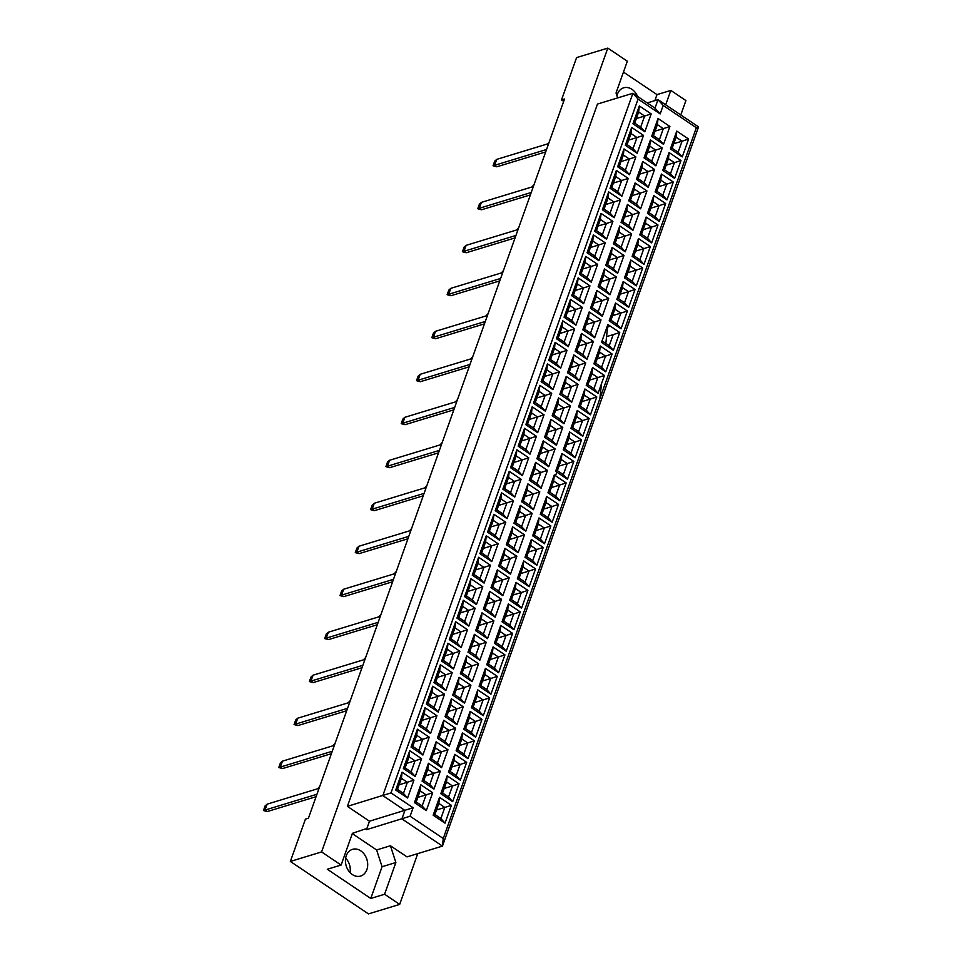 <?xml version="1.0" encoding="UTF-8"?>
<svg xmlns="http://www.w3.org/2000/svg" width="962" height="962" viewBox="0 0 962 962"><rect width="100%" height="100%" fill="white"/><g stroke="black" fill="none" stroke-linecap="round" stroke-linejoin="round"><path stroke-width="1.44" d="M637.529 96.404A13.961 10.847 73.1 0 0 623.665 87.819A13.961 10.847 73.1 0 0 617.412 94.24A13.961 10.847 73.1 0 0 616.967 95.803M617.652 97.92L616.041 92.941L627.332 61.219L607.804 48.1L576.587 57.6L561.519 99.916L563.684 101.359M617.917 97.835A13.961 10.847 73.1 0 0 617.436 97.234M654.869 100.625L656.998 94.613L670.815 90.416L685.918 100.553L680.783 114.959M656.998 94.613L623.46 72.09M665.68 104.822L670.815 90.416M561.519 99.916L564.526 99.002L308.417 818.217L305.423 819.131L290.356 861.447L321.573 851.935L341.101 865.054L327.296 869.251L370.767 898.46L384.584 894.251L395.875 862.517L390.428 845.754L407.01 856.889L442.436 846.103L401.9 818.89L404.918 810.425L382.816 795.586L632.888 93.278L655.002 108.129L658.008 99.663L698.544 126.888L442.436 846.103L443.254 838.491L696.356 127.73L663.191 105.459L660.172 113.913L638.071 99.074L391.005 792.916L413.107 807.755L410.101 816.221L443.254 838.491M384.584 894.251L399.687 904.4L417.761 853.619M290.356 861.447L368.47 913.9L399.687 904.4M607.804 48.1L321.573 851.935M350.072 872.618A13.961 10.847 73.1 0 0 345.647 858.08M346.248 855.771A13.961 10.847 73.1 0 0 348.629 870.863A13.961 10.847 73.1 0 0 360.63 876.057A13.961 10.847 73.1 0 0 366.883 869.624A13.961 10.847 73.1 0 0 364.502 854.545A13.961 10.847 73.1 0 0 352.501 849.35A13.961 10.847 73.1 0 0 346.248 855.771M638.071 99.074L632.888 93.278L597.462 104.064L347.39 806.36L369.492 821.211L366.486 829.677L365.38 828.931L352.405 833.32L341.101 865.054M347.39 806.36L391.005 792.916M647.27 102.934L658.008 99.663L663.191 105.459M366.486 829.677L410.101 816.221M370.767 898.46L382.07 866.726L376.623 849.963L352.296 833.621M376.623 849.963L390.428 845.754M369.492 821.211L413.107 807.755M382.07 866.726L395.875 862.517M397.474 789.381L403.439 793.385L407.383 782.298L401.419 778.294L397.474 789.381L395.719 790.055L402.08 772.197L413.937 780.158L399.098 784.824M401.419 778.294L402.08 772.197M688.624 139.045L682.262 156.902L670.394 148.93L676.755 131.085L688.624 139.045L682.07 141.186L676.094 137.181L672.149 148.256L678.114 152.273L682.07 141.186L673.773 143.711M669.901 126.479L663.539 144.336L651.683 136.363L658.044 118.506L669.901 126.479L663.347 128.619L657.383 124.603L653.426 135.69L659.403 139.694L663.347 128.619L655.05 131.145M651.19 113.913L644.829 131.758L632.96 123.797L639.321 105.94L651.19 113.913L644.636 116.041L638.66 112.037L634.716 123.124L640.68 127.128L644.636 116.041L636.339 118.566M680.964 160.546L674.615 178.391L662.746 170.43L669.107 152.573L680.964 160.546L674.41 162.674L668.446 158.67L664.501 169.757L670.466 173.761L674.41 162.674L666.113 165.199M662.253 147.968L655.892 165.825L644.023 157.852L650.384 140.007L662.253 147.968L655.699 150.108L649.723 146.104L645.779 157.179L651.743 161.195L655.699 150.108L647.402 152.633M643.53 135.401L637.169 153.259L625.312 145.286L631.673 127.429L643.53 135.401L636.976 137.542L631.012 133.526L627.056 144.613L633.032 148.617L636.976 137.542L628.679 140.067M673.316 182.034L666.955 199.892L655.098 191.919L661.447 174.062L673.316 182.034L666.762 184.175L660.786 180.159L656.842 191.246L662.818 195.25L666.762 184.175L658.465 186.7M654.593 169.468L648.244 187.313L636.375 179.353L642.736 161.496L654.593 169.468L648.039 171.597L642.075 167.592L638.131 178.679L644.095 182.684L648.039 171.597L639.742 174.122M635.882 156.89L629.521 174.747L617.652 166.775L624.013 148.93L635.882 156.89L629.328 159.031L623.352 155.026L619.408 166.101L625.372 170.118L629.328 159.031L621.031 161.556M665.656 203.523L659.307 221.38L647.438 213.408L653.799 195.563L665.656 203.523L659.102 205.664L653.138 201.647L649.194 212.734L655.158 216.751L659.102 205.664L650.817 208.189M646.945 190.957L640.584 208.814L628.727 200.842L635.076 182.984L646.945 190.957L640.391 193.097L634.415 189.081L630.471 200.168L636.447 204.172L640.391 193.097L632.094 195.623M628.222 178.391L621.873 196.236L610.004 188.275L616.365 170.418L628.222 178.391L621.668 180.519L615.704 176.515L611.76 187.602L617.724 191.606L621.668 180.519L613.371 183.045M658.008 225.012L651.647 242.869L639.79 234.908L646.139 217.051L658.008 225.012L651.454 227.152L645.49 223.148L641.534 234.235L647.51 238.239L651.454 227.152L643.157 229.677M639.285 212.446L632.936 230.303L621.067 222.33L627.428 204.485L639.285 212.446L632.731 214.586L626.767 210.57L622.823 221.657L628.787 225.673L632.731 214.586L624.446 217.111M620.574 199.88L614.213 217.737L602.356 209.764L608.705 191.907L620.574 199.88L614.021 202.008L608.044 198.004L604.1 209.091L610.076 213.095L614.021 202.008L605.723 204.533M650.36 246.512L643.999 264.358L632.13 256.397L638.491 238.54L650.36 246.512L643.806 248.641L637.83 244.637L633.886 255.724L639.85 259.728L643.806 248.641L635.509 251.166M631.637 233.934L625.276 251.791L613.419 243.831L619.768 225.974L631.637 233.934L625.084 236.075L619.119 232.07L615.163 243.158L621.139 247.162L625.084 236.075L616.786 238.6M612.914 221.368L606.565 239.225L594.696 231.253L601.058 213.408L612.914 221.368L606.361 223.509L600.396 219.492L596.452 230.579L602.416 234.596L606.361 223.509L598.075 226.034M642.7 268.001L636.339 285.858L624.482 277.886L630.844 260.029L642.7 268.001L636.147 270.142L630.182 266.125L626.226 277.212L632.202 281.217L636.147 270.142L627.849 272.667M623.989 255.435L617.628 273.28L605.759 265.32L612.121 247.462L623.989 255.435L617.436 257.563L611.459 253.559L607.515 264.646L613.479 268.651L617.436 257.563L609.138 260.089M605.266 242.857L598.905 260.714L587.048 252.753L593.398 234.896L605.266 242.857L598.713 244.997L592.748 240.993L588.792 252.068L594.769 256.084L598.713 244.997L590.415 247.523M635.052 289.49L628.691 307.347L616.822 299.374L623.184 281.529L635.052 289.49L628.499 291.63L622.522 287.626L618.578 298.701L624.542 302.717L628.499 291.63L620.201 294.156M616.329 276.924L609.98 294.781L598.111 286.808L604.473 268.951L616.329 276.924L609.776 279.064L603.811 275.048L599.867 286.135L605.832 290.139L609.776 279.064L601.478 281.589M597.618 264.358L591.257 282.203L579.389 274.242L585.75 256.385L597.618 264.358L591.065 266.486L585.088 262.482L581.144 273.569L587.109 277.573L591.065 266.486L582.768 269.011M627.392 310.991L621.043 328.836L609.174 320.875L615.536 303.018L627.392 310.991L620.839 313.119L614.874 309.115L610.93 320.202L616.895 324.206L620.839 313.119L612.541 315.644M608.681 298.412L602.32 316.27L590.452 308.297L596.813 290.452L608.681 298.412L602.128 300.553L596.151 296.549L592.207 307.624L598.172 311.64L602.128 300.553L593.831 303.078M589.959 285.846L583.609 303.703L571.741 295.731L578.102 277.874L589.959 285.846L583.405 287.987L577.44 283.97L573.496 295.057L579.461 299.062L583.405 287.987L575.108 290.512M619.744 332.479L613.383 350.336L601.527 342.364L607.876 324.507L619.744 332.479L613.191 334.62L609.247 345.695L603.27 341.69L601.527 342.364M601.022 319.913L594.672 337.758L582.804 329.798L589.165 311.941L601.022 319.913L594.468 322.042L588.503 318.037L584.559 329.124L590.524 333.129L594.468 322.042L586.171 324.567M582.311 307.335L575.949 325.192L564.081 317.219L570.442 299.374L582.311 307.335L575.757 309.475L569.781 305.471L565.836 316.546L571.801 320.562L575.757 309.475L567.46 312.001M612.085 353.968L605.735 371.825L593.867 363.852L600.228 346.007L612.085 353.968L605.531 356.108L599.567 352.092L595.622 363.179L601.587 367.195L605.531 356.108L597.246 358.634M593.374 341.402L587.012 359.259L575.156 351.286L581.505 333.429L593.374 341.402L586.82 343.53L580.844 339.526L576.899 350.613L582.876 354.617L586.82 343.53L578.523 346.067M574.651 328.836L568.302 346.681L556.433 338.72L562.794 320.863L574.651 328.836L568.097 330.964L562.133 326.96L558.188 338.047L564.153 342.051L568.097 330.964L559.8 333.489M604.437 375.457L598.075 393.314L586.219 385.353L592.568 367.496L604.437 375.457L597.883 377.597L591.919 373.593L587.962 384.68L593.939 388.684L597.883 377.597L589.586 380.122M585.714 362.89L579.365 380.748L567.496 372.775L573.857 354.93L585.714 362.89L579.16 365.031L573.196 361.015L569.251 372.102L575.216 376.118L579.16 365.031L570.875 367.556M567.003 350.324L560.642 368.181L548.785 360.209L555.134 342.352L567.003 350.324L560.449 352.453L554.485 348.448L550.529 359.535L556.505 363.54L560.449 352.453L552.152 354.978M596.789 396.957L590.427 414.802L578.559 406.842L584.92 388.985L596.789 396.957L590.235 399.086L584.259 395.081L580.314 406.168L586.279 410.173L590.235 399.086L581.938 401.611M578.066 384.379L571.705 402.236L559.848 394.276L566.197 376.419L578.066 384.379L571.512 386.52L565.548 382.515L561.592 393.59L567.568 397.607L571.512 386.52L563.215 389.045M559.355 371.813L552.994 389.67L541.125 381.698L547.486 363.852L559.355 371.813L552.789 373.953L546.825 369.937L542.881 381.024L548.845 385.04L552.789 373.953L544.504 376.479M589.129 418.446L582.78 436.303L570.911 428.33L577.272 410.473L589.129 418.446L582.575 420.586L576.611 416.57L572.667 427.657L578.631 431.661L582.575 420.586L574.278 423.112M570.418 405.88L564.057 423.725L552.188 415.764L558.549 397.907L570.418 405.88L563.864 408.008L557.888 404.004L553.944 415.091L559.908 419.095L563.864 408.008L555.567 410.533M551.695 393.302L545.334 411.159L533.477 403.198L539.826 385.341L551.695 393.302L545.141 395.442L539.177 391.438L535.221 402.513L541.197 406.529L545.141 395.442L536.844 397.967M581.481 439.935L575.12 457.792L563.251 449.819L569.612 431.974L581.481 439.935L574.927 442.075L568.951 438.071L565.007 449.146L570.971 453.162L574.927 442.075L566.63 444.6M562.758 427.368L556.409 445.226L544.54 437.253L550.901 419.396L562.758 427.368L556.204 429.509L550.24 425.493L546.296 436.58L552.26 440.584L556.204 429.509L547.907 432.034M544.047 414.802L537.686 432.647L525.817 424.687L532.178 406.83L544.047 414.802L537.493 416.931L531.517 412.926L527.573 424.014L533.537 428.018L537.493 416.931L529.196 419.456M573.821 461.435L567.472 479.28L555.603 471.32L561.964 453.463L573.821 461.435L567.267 463.564L561.303 459.559L557.359 470.646L563.323 474.651L567.267 463.564L558.97 466.089M555.11 448.857L548.749 466.714L536.88 458.742L543.241 440.897L555.11 448.857L548.556 450.998L542.58 446.993L538.636 458.068L544.612 462.085L548.556 450.998L540.259 453.523M536.387 436.291L530.038 454.148L518.169 446.176L524.53 428.318L536.387 436.291L529.834 438.431L523.869 434.415L519.925 445.502L525.889 449.507L529.834 438.431L521.536 440.957M566.173 482.924L559.812 500.781L547.955 492.809L554.304 474.951L566.173 482.924L559.619 485.064L553.643 481.048L549.699 492.135L555.675 496.139L559.619 485.064L551.322 487.59M547.45 470.358L541.101 488.203L529.232 480.242L535.593 462.385L547.45 470.358L540.897 472.486L534.932 468.482L530.988 479.569L536.952 483.573L540.897 472.486L532.599 475.012M528.739 457.78L522.378 475.637L510.521 467.664L516.871 449.819L528.739 457.78L522.186 459.92L516.209 455.916L512.265 466.991L518.241 471.007L522.186 459.92L513.888 462.445M558.525 504.413L552.164 522.27L540.295 514.297L546.656 496.452L558.525 504.413L551.96 506.553L545.995 502.537L542.051 513.624L548.015 517.64L551.96 506.553L543.674 509.078M539.802 491.847L533.441 509.704L521.584 501.731L527.934 483.874L539.802 491.847L533.249 493.975L527.284 489.971L523.328 501.058L529.304 505.062L533.249 493.975L524.951 496.512M521.079 479.28L514.73 497.126L502.861 489.165L509.223 471.308L521.079 479.28L514.526 481.409L508.561 477.405L504.617 488.492L510.582 492.496L514.526 481.409L506.228 483.934M550.865 525.901L544.504 543.758L532.647 535.798L538.997 517.941L550.865 525.901L544.312 528.042L538.347 524.037L534.391 535.125L540.367 539.129L544.312 528.042L536.014 530.567M532.154 513.335L525.793 531.192L513.924 523.22L520.286 505.375L532.154 513.335L525.589 515.476L519.624 511.459L515.68 522.546L521.644 526.563L525.589 515.476L517.303 518.001M513.431 500.769L507.07 518.626L495.214 510.654L501.563 492.797L513.431 500.769L506.878 502.898L500.913 498.893L496.957 509.98L502.934 513.985L506.878 502.898L498.581 505.423M543.217 547.402L536.856 565.247L524.987 557.287L531.349 539.429L543.217 547.402L536.664 549.53L530.687 545.526L526.743 556.613L532.707 560.618L536.664 549.53L528.366 552.056M524.494 534.824L518.133 552.681L506.277 544.72L512.626 526.863L524.494 534.824L517.941 536.964L511.976 532.96L508.02 544.035L513.997 548.051L517.941 536.964L509.644 539.49M505.784 522.258L499.422 540.115L487.554 532.142L493.915 514.285L505.784 522.258L499.218 524.398L493.253 520.382L489.309 531.469L495.274 535.485L499.218 524.398L490.933 526.923M535.557 568.891L529.208 586.748L517.34 578.775L523.701 560.918L535.557 568.891L529.004 571.031L523.039 567.015L519.095 578.102L525.06 582.106L529.004 571.031L520.707 573.556M516.847 556.325L510.485 574.17L498.617 566.209L504.978 548.352L516.847 556.325L510.293 558.453L504.316 554.449L500.372 565.536L506.337 569.54L510.293 558.453L501.996 560.978M498.124 543.746L491.762 561.604L479.906 553.631L486.267 535.786L498.124 543.746L491.57 545.887L485.606 541.883L481.649 552.958L487.626 556.974L491.57 545.887L483.273 548.412M527.91 590.379L521.548 608.237L509.692 600.264L516.041 582.419L527.91 590.379L521.356 592.52L515.379 588.516L511.435 599.591L517.412 603.607L521.356 592.52L513.059 595.045M509.187 577.813L502.837 595.67L490.969 587.698L497.33 569.841L509.187 577.813L502.633 579.954L496.669 575.937L492.724 587.024L498.689 591.029L502.633 579.954L494.336 582.479M490.476 565.247L484.114 583.092L472.246 575.132L478.607 557.275L490.476 565.247L483.922 567.376L477.946 563.371L474.001 574.458L479.966 578.463L483.922 567.376L475.625 569.901M520.25 611.88L513.9 629.725L502.032 621.765L508.393 603.908L520.25 611.88L513.696 614.009L507.732 610.004L503.787 621.091L509.752 625.096L513.696 614.009L505.399 616.534M501.539 599.302L495.177 617.159L483.321 609.187L489.67 591.341L501.539 599.302L494.985 601.442L489.009 597.438L485.064 608.513L491.041 612.529L494.985 601.442L486.688 603.968M482.816 586.736L476.467 604.593L464.598 596.62L470.959 578.763L482.816 586.736L476.262 588.876L470.298 584.86L466.354 595.947L472.318 599.951L476.262 588.876L467.965 591.402M512.602 633.369L506.24 651.226L494.384 643.253L500.733 625.396L512.602 633.369L506.048 635.497L500.084 631.493L496.127 642.58L502.104 646.584L506.048 635.497L497.751 638.034M493.879 620.803L487.53 638.648L475.661 630.687L482.022 612.83L493.879 620.803L487.325 622.931L481.361 618.927L477.417 630.014L483.381 634.018L487.325 622.931L479.028 625.456M475.168 608.224L468.807 626.082L456.95 618.109L463.299 600.264L475.168 608.224L468.614 610.365L462.638 606.361L458.694 617.436L464.67 621.452L468.614 610.365L460.317 612.89M504.954 654.857L498.593 672.715L486.724 664.742L493.085 646.897L504.954 654.857L498.388 656.998L492.424 652.982L488.48 664.069L494.444 668.085L498.388 656.998L490.103 659.523M486.231 642.291L479.87 660.148L468.013 652.176L474.362 634.319L486.231 642.291L479.677 644.42L473.713 640.415L469.757 651.502L475.733 655.507L479.677 644.42L471.38 646.945M467.508 629.713L461.159 647.57L449.29 639.61L455.651 621.753L467.508 629.713L460.954 631.854L454.99 627.849L451.046 638.936L457.01 642.941L460.954 631.854L452.669 634.379M497.294 676.346L490.933 694.203L479.076 686.243L485.425 668.386L497.294 676.346L490.74 678.487L484.776 674.482L480.82 685.569L486.796 689.574L490.74 678.487L482.443 681.012M478.583 663.78L472.222 681.637L460.353 673.665L466.714 655.819L478.583 663.78L472.029 665.92L466.053 661.904L462.109 672.991L468.073 677.007L472.029 665.92L463.732 668.446M459.86 651.214L453.499 669.059L441.642 661.098L447.991 643.241L459.86 651.214L453.306 653.342L447.342 649.338L443.386 660.425L449.362 664.429L453.306 653.342L445.009 655.868M489.646 697.847L483.285 715.692L471.416 707.731L477.777 689.874L489.646 697.847L483.092 699.975L477.116 695.971L473.172 707.058L479.136 711.062L483.092 699.975L474.795 702.5M470.923 685.269L464.562 703.126L452.705 695.165L459.066 677.308L470.923 685.269L464.369 687.409L458.405 683.405L454.449 694.48L460.425 698.496L464.369 687.409L456.072 689.934M452.212 672.703L445.851 690.56L433.982 682.587L440.343 664.73L452.212 672.703L445.659 674.843L439.682 670.827L435.738 681.914L441.702 685.918L445.659 674.843L437.361 677.368M481.986 719.336L475.637 737.193L463.768 729.22L470.129 711.363L481.986 719.336L475.432 721.476L469.468 717.46L465.524 728.547L471.488 732.551L475.432 721.476L467.135 724.001M463.275 706.769L456.914 724.614L445.045 716.654L451.406 698.797L463.275 706.769L456.722 708.898L450.745 704.893L446.801 715.981L452.765 719.985L456.722 708.898L448.424 711.423M444.552 694.191L438.191 712.048L426.334 704.076L432.696 686.231L444.552 694.191L437.999 696.332L432.034 692.327L428.078 703.402L434.054 707.419L437.999 696.332L429.701 698.857M474.338 740.824L467.977 758.681L456.12 750.709L462.469 732.864L474.338 740.824L467.785 742.965L461.808 738.96L457.864 750.035L463.84 754.052L467.785 742.965L459.487 745.49M455.615 728.258L449.266 746.115L437.397 738.143L443.759 720.285L455.615 728.258L449.062 730.398L443.097 726.382L439.153 737.469L445.117 741.474L449.062 730.398L440.764 732.924M436.904 715.692L430.543 733.537L418.674 725.576L425.036 707.719L436.904 715.692L430.351 717.82L424.374 713.816L420.43 724.903L426.394 728.907L430.351 717.82L422.053 720.346M466.678 762.325L460.329 780.17L448.46 772.209L454.822 754.352L466.678 762.325L460.125 764.453L454.16 760.449L450.216 771.536L456.18 775.54L460.125 764.453L451.839 766.979M447.967 749.747L441.606 767.604L429.749 759.631L436.099 741.786L447.967 749.747L441.414 751.887L435.437 747.883L431.493 758.958L437.469 762.974L441.414 751.887L433.116 754.412M429.244 737.181L422.895 755.038L411.027 747.065L417.388 729.208L429.244 737.181L422.691 739.321L416.726 735.305L412.782 746.392L418.747 750.396L422.691 739.321L414.394 741.846M459.03 783.814L452.669 801.671L440.812 793.698L447.162 775.841L459.03 783.814L452.477 785.942L446.512 781.938L442.556 793.025L448.532 797.029L452.477 785.942L444.179 788.479M440.307 771.247L433.958 789.093L422.09 781.132L428.451 763.275L440.307 771.247L433.754 773.376L427.789 769.372L423.845 780.459L429.81 784.463L433.754 773.376L425.469 775.901M421.596 758.669L415.235 776.526L403.379 768.554L409.728 750.709L421.596 758.669L415.043 760.81L409.066 756.793L405.122 767.88L411.099 771.897L415.043 760.81L406.746 763.335M451.382 805.302L445.021 823.159L433.153 815.187L439.514 797.342L451.382 805.302L444.829 807.443L438.852 803.426L434.908 814.513L440.873 818.53L444.829 807.443L436.532 809.968M432.659 792.736L426.298 810.593L414.442 802.621L420.791 784.764L432.659 792.736L426.106 794.865L420.141 790.86L416.185 801.947L422.162 805.952L426.106 794.865L417.809 797.39M413.937 780.158L407.587 798.015L395.719 790.055M407.587 798.015L403.439 793.385M606.565 336.628L613.191 334.62M607.611 327.032L610.377 326.19M420.141 790.86L420.791 784.764M416.185 801.947L414.442 802.621M426.298 810.593L422.162 805.952M438.852 803.426L439.514 797.342M434.908 814.513L433.153 815.187M445.021 823.159L440.873 818.53M409.066 756.793L409.728 750.709M405.122 767.88L403.379 768.554M415.235 776.526L411.099 771.897M427.789 769.372L428.451 763.275M423.845 780.459L422.09 781.132M433.958 789.093L429.81 784.463M446.512 781.938L447.162 775.841M442.556 793.025L440.812 793.698M452.669 801.671L448.532 797.029M416.726 735.305L417.388 729.208M412.782 746.392L411.027 747.065M422.895 755.038L418.747 750.396M435.437 747.883L436.099 741.786M431.493 758.958L429.749 759.631M441.606 767.604L437.469 762.974M454.16 760.449L454.822 754.352M450.216 771.536L448.46 772.209M460.329 780.17L456.18 775.54M424.374 713.816L425.036 707.719M420.43 724.903L418.674 725.576M430.543 733.537L426.394 728.907M443.097 726.382L443.759 720.285M439.153 737.469L437.397 738.143M449.266 746.115L445.117 741.474M461.808 738.96L462.469 732.864M457.864 750.035L456.12 750.709M467.977 758.681L463.84 754.052M432.034 692.327L432.696 686.231M428.078 703.402L426.334 704.076M438.191 712.048L434.054 707.419M450.745 704.893L451.406 698.797M446.801 715.981L445.045 716.654M456.914 724.614L452.765 719.985M469.468 717.46L470.129 711.363M465.524 728.547L463.768 729.22M475.637 737.193L471.488 732.551M439.682 670.827L440.343 664.73M435.738 681.914L433.982 682.587M445.851 690.56L441.702 685.918M458.405 683.405L459.066 677.308M454.449 694.48L452.705 695.165M464.562 703.126L460.425 698.496M477.116 695.971L477.777 689.874M473.172 707.058L471.416 707.731M483.285 715.692L479.136 711.062M447.342 649.338L447.991 643.241M443.386 660.425L441.642 661.098M453.499 669.059L449.362 664.429M466.053 661.904L466.714 655.819M462.109 672.991L460.353 673.665M472.222 681.637L468.073 677.007M484.776 674.482L485.425 668.386M480.82 685.569L479.076 686.243M490.933 694.203L486.796 689.574M454.99 627.849L455.651 621.753M451.046 638.936L449.29 639.61M461.159 647.57L457.01 642.941M473.713 640.415L474.362 634.319M469.757 651.502L468.013 652.176M479.87 660.148L475.733 655.507M492.424 652.982L493.085 646.897M488.48 664.069L486.724 664.742M498.593 672.715L494.444 668.085M462.638 606.361L463.299 600.264M458.694 617.436L456.95 618.109M468.807 626.082L464.67 621.452M481.361 618.927L482.022 612.83M477.417 630.014L475.661 630.687M487.53 638.648L483.381 634.018M500.084 631.493L500.733 625.396M496.127 642.58L494.384 643.253M506.24 651.226L502.104 646.584M470.298 584.86L470.959 578.763M466.354 595.947L464.598 596.62M476.467 604.593L472.318 599.951M489.009 597.438L489.67 591.341M485.064 608.513L483.321 609.187M495.177 617.159L491.041 612.529M507.732 610.004L508.393 603.908M503.787 621.091L502.032 621.765M513.9 629.725L509.752 625.096M477.946 563.371L478.607 557.275M474.001 574.458L472.246 575.132M484.114 583.092L479.966 578.463M496.669 575.937L497.33 569.841M492.724 587.024L490.969 587.698M502.837 595.67L498.689 591.029M515.379 588.516L516.041 582.419M511.435 599.591L509.692 600.264M521.548 608.237L517.412 603.607M485.606 541.883L486.267 535.786M481.649 552.958L479.906 553.631M491.762 561.604L487.626 556.974M504.316 554.449L504.978 548.352M500.372 565.536L498.617 566.209M510.485 574.17L506.337 569.54M523.039 567.015L523.701 560.918M519.095 578.102L517.34 578.775M529.208 586.748L525.06 582.106M493.253 520.382L493.915 514.285M489.309 531.469L487.554 532.142M499.422 540.115L495.274 535.485M511.976 532.96L512.626 526.863M508.02 544.035L506.277 544.72M518.133 552.681L513.997 548.051M530.687 545.526L531.349 539.429M526.743 556.613L524.987 557.287M536.856 565.247L532.707 560.618M500.913 498.893L501.563 492.797M496.957 509.98L495.214 510.654M507.07 518.626L502.934 513.985M519.624 511.459L520.286 505.375M515.68 522.546L513.924 523.22M525.793 531.192L521.644 526.563M538.347 524.037L538.997 517.941M534.391 535.125L532.647 535.798M544.504 543.758L540.367 539.129M508.561 477.405L509.223 471.308M504.617 488.492L502.861 489.165M514.73 497.126L510.582 492.496M527.284 489.971L527.934 483.874M523.328 501.058L521.584 501.731M533.441 509.704L529.304 505.062M545.995 502.537L546.656 496.452M542.051 513.624L540.295 514.297M552.164 522.27L548.015 517.64M516.209 455.916L516.871 449.819M512.265 466.991L510.521 467.664M522.378 475.637L518.241 471.007M534.932 468.482L535.593 462.385M530.988 479.569L529.232 480.242M541.101 488.203L536.952 483.573M553.643 481.048L554.304 474.951M549.699 492.135L547.955 492.809M559.812 500.781L555.675 496.139M523.869 434.415L524.53 428.318M519.925 445.502L518.169 446.176M530.038 454.148L525.889 449.507M542.58 446.993L543.241 440.897M538.636 458.068L536.88 458.742M548.749 466.714L544.612 462.085M555.603 471.32L557.359 470.646L561.303 459.559L561.964 453.463M567.472 479.28L563.323 474.651M531.517 412.926L532.178 406.83M527.573 424.014L525.817 424.687M537.686 432.647L533.537 428.018M550.24 425.493L550.901 419.396M546.296 436.58L544.54 437.253M556.409 445.226L552.26 440.584M563.251 449.819L565.007 449.146L568.951 438.071L569.612 431.974M575.12 457.792L570.971 453.162M539.177 391.438L539.826 385.341M535.221 402.513L533.477 403.198M545.334 411.159L541.197 406.529M557.888 404.004L558.549 397.907M553.944 415.091L552.188 415.764M564.057 423.725L559.908 419.095M570.911 428.33L572.667 427.657L576.611 416.57L577.272 410.473M582.78 436.303L578.631 431.661M546.825 369.937L547.486 363.852M542.881 381.024L541.125 381.698M552.994 389.67L548.845 385.04M565.548 382.515L566.197 376.419M561.592 393.59L559.848 394.276M571.705 402.236L567.568 397.607M578.559 406.842L580.314 406.168L584.259 395.081L584.92 388.985M590.427 414.802L586.279 410.173M554.485 348.448L555.134 342.352M550.529 359.535L548.785 360.209M560.642 368.181L556.505 363.54M573.196 361.015L573.857 354.93M569.251 372.102L567.496 372.775M579.365 380.748L575.216 376.118M586.219 385.353L587.962 384.68L591.919 373.593L592.568 367.496M598.075 393.314L593.939 388.684M562.133 326.96L562.794 320.863M558.188 338.047L556.433 338.72M568.302 346.681L564.153 342.051M580.844 339.526L581.505 333.429M576.899 350.613L575.156 351.286M587.012 359.259L582.876 354.617M593.867 363.852L595.622 363.179L599.567 352.092L600.228 346.007M605.735 371.825L601.587 367.195M569.781 305.471L570.442 299.374M565.836 316.546L564.081 317.219M575.949 325.192L571.801 320.562M588.503 318.037L589.165 311.941M584.559 329.124L582.804 329.798M594.672 337.758L590.524 333.129M599.855 398.713L601.466 383.802M605.832 343.41L607.876 324.507M555.531 475.769L556.818 472.138M613.383 350.336L609.247 345.695M577.44 283.97L578.102 277.874M573.496 295.057L571.741 295.731M583.609 303.703L579.461 299.062M596.151 296.549L596.813 290.452M592.207 307.624L590.452 308.297M602.32 316.27L598.172 311.64M614.874 309.115L615.536 303.018M610.93 320.202L609.174 320.875M621.043 328.836L616.895 324.206M585.088 262.482L585.75 256.385M581.144 273.569L579.389 274.242M591.257 282.203L587.109 277.573M603.811 275.048L604.473 268.951M599.867 286.135L598.111 286.808M609.98 294.781L605.832 290.139M622.522 287.626L623.184 281.529M618.578 298.701L616.822 299.374M628.691 307.347L624.542 302.717M592.748 240.993L593.398 234.896M588.792 252.068L587.048 252.753M598.905 260.714L594.769 256.084M611.459 253.559L612.121 247.462M607.515 264.646L605.759 265.32M617.628 273.28L613.479 268.651M630.182 266.125L630.844 260.029M626.226 277.212L624.482 277.886M636.339 285.858L632.202 281.217M600.396 219.492L601.058 213.408M596.452 230.579L594.696 231.253M606.565 239.225L602.416 234.596M619.119 232.07L619.768 225.974M615.163 243.158L613.419 243.831M625.276 251.791L621.139 247.162M637.83 244.637L638.491 238.54M633.886 255.724L632.13 256.397M643.999 264.358L639.85 259.728M608.044 198.004L608.705 191.907M604.1 209.091L602.356 209.764M614.213 217.737L610.076 213.095M626.767 210.57L627.428 204.485M622.823 221.657L621.067 222.33M632.936 230.303L628.787 225.673M645.49 223.148L646.139 217.051M641.534 234.235L639.79 234.908M651.647 242.869L647.51 238.239M615.704 176.515L616.365 170.418M611.76 187.602L610.004 188.275M621.873 196.236L617.724 191.606M634.415 189.081L635.076 182.984M630.471 200.168L628.727 200.842M640.584 208.814L636.447 204.172M653.138 201.647L653.799 195.563M649.194 212.734L647.438 213.408M659.307 221.38L655.158 216.751M623.352 155.026L624.013 148.93M619.408 166.101L617.652 166.775M629.521 174.747L625.372 170.118M642.075 167.592L642.736 161.496M638.131 178.679L636.375 179.353M648.244 187.313L644.095 182.684M660.786 180.159L661.447 174.062M656.842 191.246L655.098 191.919M666.955 199.892L662.818 195.25M631.012 133.526L631.673 127.429M627.056 144.613L625.312 145.286M637.169 153.259L633.032 148.617M649.723 146.104L650.384 140.007M645.779 157.179L644.023 157.852M655.892 165.825L651.743 161.195M668.446 158.67L669.107 152.573M664.501 169.757L662.746 170.43M674.615 178.391L670.466 173.761M638.66 112.037L639.321 105.94M634.716 123.124L632.96 123.797M644.829 131.758L640.68 127.128M657.383 124.603L658.044 118.506M653.426 135.69L651.683 136.363M663.539 144.336L659.403 139.694M676.094 137.181L676.755 131.085M672.149 148.256L670.394 148.93M682.262 156.902L678.114 152.273M655.002 108.129L660.172 113.913M696.356 127.73L698.544 126.888M319.059 788.335L267.135 804.148L265.031 810.064L316.955 794.263M263.456 810.521L265.031 810.064L267.244 811.555L263.456 810.521L265.091 805.952L267.135 804.148M267.244 811.555L316.089 796.68M317.58 788.792L319.745 786.423M332.888 745.803L335.053 743.434M348.196 702.813L350.36 700.456M363.504 659.836L365.656 657.467M334.367 745.358L282.443 761.158L280.339 767.087L332.263 751.274M278.764 767.532L280.339 767.087L282.551 768.566L278.764 767.532L280.399 762.962L282.443 761.158M282.551 768.566L331.397 753.691M349.675 702.368L297.751 718.181L295.647 724.097L347.559 708.297M294.071 724.554L295.647 724.097L297.859 725.588L294.071 724.554L295.695 719.985L297.751 718.181M297.859 725.588L346.705 710.714M364.983 659.391L313.059 675.192L310.954 681.12L362.866 665.307M309.379 681.565L310.954 681.12L313.155 682.599L309.379 681.565L311.003 676.995L313.059 675.192M313.155 682.599L362.013 667.724M380.279 616.401L328.367 632.202L326.25 638.131L378.174 622.33M324.687 638.576L326.25 638.131L328.463 639.61L324.687 638.576L326.31 634.006L328.367 632.202M328.463 639.61L377.308 624.747M378.812 616.846L380.964 614.49M394.119 573.869L396.272 571.5M409.427 530.88L411.58 528.523M395.586 573.412L343.674 589.225L341.558 595.141L393.482 579.34M339.995 595.598L341.558 595.141L343.771 596.632L339.995 595.598L341.618 591.029L343.674 589.225M343.771 596.632L392.616 581.757M410.894 530.435L358.982 546.236L356.866 552.164L408.79 536.351M355.303 552.609L356.866 552.164L359.079 553.643L355.303 552.609L356.926 548.039L358.982 546.236M359.079 553.643L407.924 538.78M426.202 487.445L374.278 503.258L372.174 509.175L424.098 493.374M370.598 509.632L372.174 509.175L374.386 510.666L370.598 509.632L372.234 505.062L374.278 503.258M374.386 510.666L423.232 495.791M424.723 487.902L426.887 485.533M440.031 444.913L442.195 442.544M455.339 401.924L457.491 399.567M470.646 358.946L472.799 356.577M485.954 315.957L488.107 313.6M501.262 272.98L503.415 270.611M516.558 229.99L518.722 227.633M531.866 187.013L534.03 184.644M441.51 444.468L389.586 460.269L387.482 466.197L439.393 450.384M385.906 466.642L387.482 466.197L389.694 467.676L385.906 466.642L387.53 462.073L389.586 460.269M389.694 467.676L438.54 452.813M456.818 401.479L404.894 417.292L402.789 423.208L454.701 407.407M401.214 423.665L402.789 423.208L405.002 424.699L401.214 423.665L402.837 419.095L404.894 417.292M405.002 424.699L453.848 409.824M472.126 358.501L420.202 374.302L418.097 380.23L470.009 364.418M416.522 380.675L418.097 380.23L420.298 381.71L416.522 380.675L418.145 376.106L420.202 374.302M420.298 381.71L469.155 366.835M487.421 315.512L435.509 331.313L433.393 337.241L485.317 321.44M431.83 337.686L433.393 337.241L435.606 338.732L431.83 337.686L433.453 333.129L435.509 331.313M435.606 338.732L484.451 323.857M502.729 272.523L450.817 288.335L448.701 294.252L500.625 278.451M447.138 294.709L448.701 294.252L450.913 295.743L447.138 294.709L448.761 290.139L450.817 288.335M450.913 295.743L499.759 280.868M518.037 229.545L466.113 245.346L464.009 251.274L515.933 235.462M462.433 251.719L464.009 251.274L466.221 252.753L462.433 251.719L464.069 247.15L466.113 245.346M466.221 252.753L515.067 237.891M533.345 186.556L481.421 202.369L479.316 208.285L531.24 192.484M477.741 208.742L479.316 208.285L481.529 209.776L477.741 208.742L479.377 204.172L481.421 202.369M481.529 209.776L530.375 194.901M548.653 143.578L496.729 159.379L494.624 165.308L546.536 149.495M493.049 165.753L494.624 165.308L496.837 166.787L493.049 165.753L494.672 161.183L496.729 159.379M496.837 166.787L545.682 151.924"/></g></svg>
